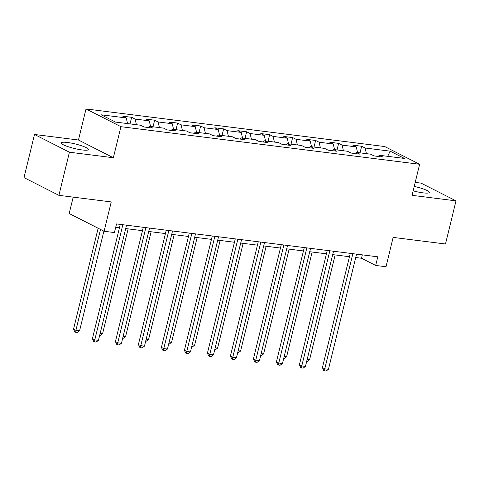 <?xml version="1.0" encoding="UTF-8"?>
<svg xmlns="http://www.w3.org/2000/svg" width="480" height="480" viewBox="0 0 480 480"><rect width="100%" height="100%" fill="white"/><g stroke="black" fill="none" stroke-linecap="round" stroke-linejoin="round"><path stroke-width="0.72" d="M82.176 149.958A14.04 2.304 13.7 0 0 88.464 149.544A14.04 2.304 13.7 0 0 81.612 145.776A14.04 2.304 13.7 0 0 67.464 142.482A14.04 2.304 13.7 0 0 61.176 142.896A14.04 2.304 13.7 0 0 68.028 146.664A14.04 2.304 13.7 0 0 82.176 149.958M413.16 190.848A14.04 2.304 13.7 0 0 423.054 192.858A14.04 2.304 13.7 0 0 429.336 192.444A14.04 2.304 13.7 0 0 414.234 186.42M73.188 197.136L69.192 213.528L104.094 231.258L114.414 232.56L116.52 223.932L377.778 256.812L375.672 265.44L385.998 266.736L393.144 237.408L445.488 243.996L456 200.862L421.092 183.132L415.218 182.394M34.512 134.478L24 177.612L58.908 195.342L69.42 152.208L113.358 157.74L120.93 126.684L86.022 108.954L78.45 140.01L34.512 134.478L69.42 152.208M120.93 126.684L419.634 164.274L384.726 146.544L86.022 108.954M390.144 151.158L365.082 148.002L361.638 146.256L352.794 145.14L356.238 146.892L342.084 145.11L338.64 143.358L329.79 142.248L333.234 143.994L319.08 142.212L315.636 140.466L306.792 139.35L310.236 141.102L296.082 139.32L292.638 137.568L283.794 136.458L287.238 138.204L273.084 136.422L269.64 134.676L260.79 133.56L264.234 135.312L250.08 133.53L246.636 131.784L237.792 130.668L241.236 132.414L227.082 130.638L223.638 128.886L214.794 127.776L218.232 129.522L204.078 127.74L200.64 125.994L191.79 124.878L195.234 126.63L181.08 124.848L177.636 123.096L168.792 121.986L172.236 123.732L158.082 121.95L154.638 120.204L145.788 119.088L149.232 120.84L135.078 119.058L131.634 117.306L122.79 116.196L126.234 117.942L101.172 114.792L115.512 122.076L140.574 125.226L144.018 126.978L152.862 128.088L149.418 126.342L163.572 128.124L167.016 129.87L175.866 130.986L172.422 129.234L186.576 131.016L190.02 132.768L198.864 133.878L195.42 132.132L209.574 133.914L213.018 135.66L221.862 136.776L218.418 135.024L232.572 136.806L236.016 138.552L244.866 139.668L241.422 137.922L255.576 139.698L259.02 141.45L267.864 142.56L264.42 140.814L278.574 142.596L282.018 144.342L290.862 145.458L287.418 143.706L301.572 145.488L305.016 147.24L313.866 148.35L310.422 146.604L324.576 148.386L328.02 150.132L336.864 151.248L333.42 149.496L347.574 151.278L351.018 153.03L359.862 154.14L356.424 152.394L370.578 154.176L374.016 155.922L382.866 157.038L379.422 155.286L404.484 158.442L390.144 151.158L387.708 156.33M148.152 127.5L149.418 126.342M135.078 119.058L136.422 124.704M149.232 120.84L150.576 126.486M171.156 130.392L172.422 129.234M158.082 121.95L159.42 127.602M172.236 123.732L173.574 129.378M194.154 133.284L195.42 132.132M181.08 124.848L182.418 130.494M195.234 126.63L196.572 132.276M217.152 136.182L218.418 135.024M204.078 127.74L205.422 133.386M218.232 129.522L219.576 135.168M240.156 139.074L241.422 137.922M227.082 130.638L228.42 136.284M241.236 132.414L242.574 138.066M263.154 141.972L264.42 140.814M250.08 133.53L251.418 139.176M264.234 135.312L265.572 140.958M286.158 144.864L287.418 143.706M273.084 136.422L274.422 142.074M287.238 138.204L288.576 143.856M309.156 147.762L310.422 146.604M296.082 139.32L297.42 144.966M310.236 141.102L311.574 146.748M332.154 150.654L333.42 149.496M319.08 142.212L320.418 147.864M333.234 143.994L334.572 149.64M355.158 153.546L356.424 152.394M342.084 145.11L343.422 150.756M356.238 146.892L357.576 152.538M378.156 156.444L379.422 155.286M365.082 148.002L366.42 153.648M104.094 231.258L111.246 201.93L58.908 195.342M419.634 164.274L412.062 195.33L456 200.862M355.71 257.52L361.524 258.252L375.672 265.44M115.698 227.31L119.454 227.784M125.712 228.57L142.452 230.682M148.71 231.468L165.45 233.574M171.708 234.36L188.454 236.466M194.712 237.258L211.452 239.364M217.71 240.15L234.45 242.256M240.708 243.048L257.454 245.154M263.712 245.94L280.452 248.046M286.71 248.832L303.45 250.944M309.708 251.73L326.454 253.836M332.712 254.622L349.452 256.728M126.234 117.942L127.572 123.594M362.346 254.868L361.524 258.252M361.638 146.256L360.03 152.844M338.64 143.358L337.032 149.952M315.636 140.466L314.028 147.06M292.638 137.568L291.03 144.162M269.64 134.676L268.032 141.27M246.636 131.784L245.028 138.372M223.638 128.886L222.03 135.48M200.64 125.994L199.032 132.582M177.636 123.096L176.028 129.69M154.638 120.204L153.03 126.798M131.634 117.306L130.032 123.9M113.358 157.74L78.45 140.01M350.28 253.35L322.416 367.638L324.774 368.838L352.848 253.674M328.458 369.3L326.1 371.046L324.624 370.86L324.774 368.838L328.458 369.3L356.532 254.136M324.624 370.86L323.682 370.38L322.416 367.638M307.164 359.412L309.594 359.718L335.136 254.928M309.594 359.718L307.23 361.464L306.684 361.392M327.276 250.458L299.418 364.746L301.776 365.94L329.85 250.776M305.46 366.408L303.102 368.154L301.626 367.968L301.776 365.94L305.46 366.408L333.534 251.244M301.626 367.968L300.684 367.488L299.418 364.746M304.278 247.56L276.414 361.848L278.772 363.048L306.846 247.884M282.462 363.51L280.098 365.256L278.628 365.07L278.772 363.048L282.462 363.51L310.536 248.346M278.628 365.07L277.68 364.59L276.414 361.848M284.166 356.52L286.59 356.826L312.138 252.036M286.59 356.826L284.232 358.566L283.68 358.5M261.168 353.622L263.592 353.928L289.14 249.138M263.592 353.928L261.234 355.674L260.682 355.602M281.274 244.668L253.416 358.956L255.774 360.156L283.848 244.992M259.458 360.618L257.1 362.364L255.624 362.178L255.774 360.156L259.458 360.618L287.532 245.454M255.624 362.178L254.682 361.698L253.416 358.956M258.276 241.77L230.418 356.064L232.776 357.258L260.85 242.094M236.46 357.72L234.102 359.466L232.626 359.28L232.776 357.258L236.46 357.72L264.534 242.556M232.626 359.28L231.684 358.8L230.418 356.064M235.278 238.878L207.414 353.166L209.772 354.366L237.846 239.202M213.462 354.828L211.098 356.574L209.628 356.388L209.772 354.366L213.462 354.828L241.536 239.664M209.628 356.388L208.68 355.908L207.414 353.166M238.164 350.73L240.594 351.036L266.136 246.246M240.594 351.036L238.23 352.776L237.684 352.71M215.166 347.832L217.59 348.138L243.138 243.348M217.59 348.138L215.232 349.884L214.68 349.812M192.162 344.94L194.592 345.246L220.134 240.456M194.592 345.246L192.234 346.992L191.682 346.92M169.164 342.042L171.594 342.348L197.136 237.564M171.594 342.348L169.23 344.094L168.684 344.028M146.166 339.15L148.59 339.456L174.138 234.666M148.59 339.456L146.232 341.202L145.68 341.13M123.162 336.258L125.592 336.564L151.134 231.774M125.592 336.564L123.234 338.304L122.682 338.238M212.274 235.98L184.416 350.274L186.774 351.468L214.848 236.304M190.458 351.936L188.1 353.676L186.624 353.49L186.774 351.468L190.458 351.936L218.532 236.772M186.624 353.49L185.682 353.016L184.416 350.274M189.276 233.088L161.418 347.376L163.776 348.576L191.85 233.412M167.46 349.038L165.102 350.784L163.626 350.598L163.776 348.576L167.46 349.038L195.534 233.874M163.626 350.598L162.684 350.118L161.418 347.376M166.278 230.196L138.414 344.484L140.772 345.678L168.846 230.514M144.462 346.146L142.098 347.886L140.628 347.706L140.772 345.678L144.462 346.146L172.536 230.982M140.628 347.706L139.68 347.226L138.414 344.484M143.274 227.298L115.416 341.586L117.774 342.786L145.848 227.622M121.458 343.248L119.1 344.994L117.624 344.808L117.774 342.786L121.458 343.248L149.532 228.084M117.624 344.808L116.682 344.328L115.416 341.586M100.164 333.36L102.594 333.666L128.136 228.876M102.594 333.666L100.23 335.412L99.684 335.34M120.276 224.406L92.412 338.694L94.776 339.894L122.85 224.73M98.46 340.356L96.102 342.102L94.626 341.916L94.776 339.894L98.46 340.356L126.534 225.192M94.626 341.916L93.684 341.436L92.412 338.694M98.136 228.234L73.548 329.112L75.906 330.306L79.59 330.774L103.878 231.15M100.494 229.428L75.906 330.306L75.756 332.328L74.814 331.854L73.548 329.112M79.59 330.774L77.232 332.514L75.756 332.328"/></g></svg>
